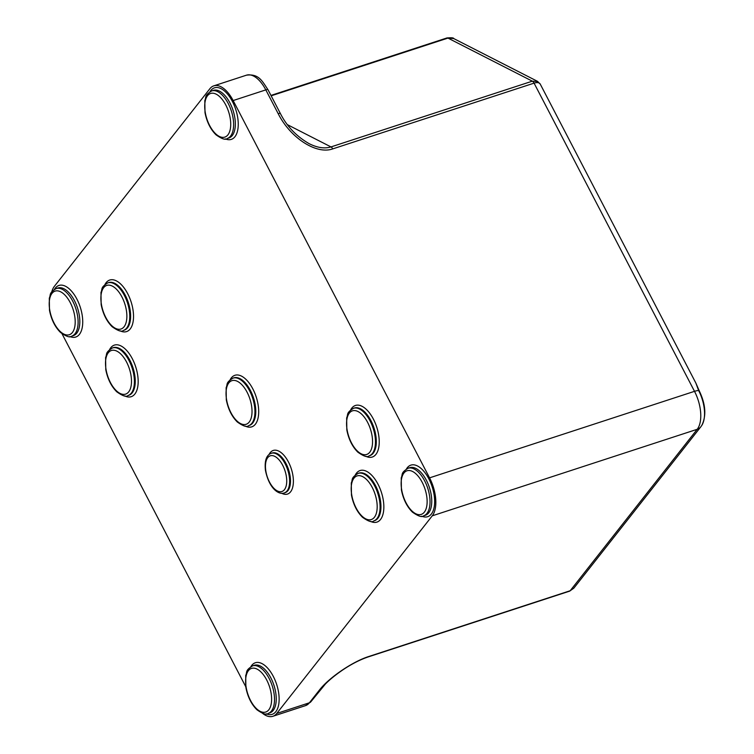 <?xml version="1.0" encoding="UTF-8"?>
<svg xmlns="http://www.w3.org/2000/svg" width="754" height="754" viewBox="0 0 754 754"><rect width="100%" height="100%" fill="white"/><g stroke="black" fill="none" stroke-linecap="round" stroke-linejoin="round"><path stroke-width="1.13" d="M271.167 95.824L447.951 38.086L453.691 38.548C453.663 37.766 451.41 37.577 446.933 37.964M537.781 81.498L532.333 81.168L330.987 146.917C324.672 148.868 317.406 147.793 309.206 143.703L309.168 143.684C296.482 136.389 286.888 126.37 280.431 113.618A4.175 1.14 152.5 0 0 280.431 113.628A4.175 1.14 152.5 0 0 278.198 113.684C290.46 138.02 316.454 154.796 332.731 148.887L534.068 83.138C537.206 82.186 539.251 82.488 540.213 84.043L540.222 84.071M270.959 95.419L446.933 37.954A4.175 2.083 -108.1 0 1 447.951 38.086L532.333 81.168A4.175 2.083 -108.1 0 1 534.068 83.138L694.509 391.335A10.433 2.856 152.5 0 1 698.647 390.563A4.175 1.14 152.5 0 1 699.222 390.808L695.857 383.041L698.647 390.563A27.464 13.695 71.9 0 1 701.833 425.35L700.777 426.858A10.433 8.577 -141.8 0 1 697.205 429.299L570.175 590.74A4.175 2.083 71.9 0 1 569.619 591.145L573.851 588.148L570.175 590.74L368.829 656.489C352.504 661.626 328.848 677.752 319.215 690.325L309.404 702.785L276.746 713.454A29.208 14.562 71.9 0 1 272.844 716.3A29.208 14.562 71.9 0 1 262.543 713.312M429.563 477.857A29.208 14.562 71.9 0 1 432.259 515.821L697.205 429.299A29.208 14.562 71.9 0 0 694.509 391.335L429.563 477.857L233.146 100.555L265.813 89.886A4.175 1.14 -27.5 0 1 268.047 89.82C262.166 81.036 258.867 73.562 246.473 75.174A29.208 14.562 71.9 0 1 265.813 89.886L278.198 113.684M51.743 291.958A29.208 14.562 71.9 0 1 54.392 286.322L209.904 88.689A29.208 14.562 71.9 0 1 213.816 85.843A29.208 14.562 71.9 0 1 233.146 100.555M62.017 333.739L245.738 686.677M276.746 713.454L432.259 515.821M287.971 125.371L288.801 125.381L287.943 125.334M288.575 126.135L288.801 125.381L288.443 125.975M320.77 689.175A4.175 3.431 -141.8 0 1 320.648 689.335A4.175 3.431 -141.8 0 1 319.215 690.325M209.65 125.541A22.95 11.442 71.9 0 1 207.529 95.711A22.95 11.442 71.9 0 1 225.795 105.032A22.95 11.442 71.9 0 1 227.915 134.862A22.95 11.442 71.9 0 1 209.65 125.541M250.545 700.475A22.95 11.442 71.9 0 1 248.424 670.645A22.95 11.442 71.9 0 1 266.69 679.967A22.95 11.442 71.9 0 1 268.81 709.797A22.95 11.442 71.9 0 1 250.545 700.475M230.96 412.73A22.95 11.442 71.9 0 1 228.839 382.9A22.95 11.442 71.9 0 1 247.095 392.221A22.95 11.442 71.9 0 1 249.216 422.052A22.95 11.442 71.9 0 1 230.96 412.73M249.555 390.723A25.033 12.479 -108.1 0 0 232.977 378.122C225.295 382.938 227.887 383.984 226.125 387.707L226.304 399.818C228.142 409.13 231.817 416.519 237.322 422.004C243.184 426.161 246.916 427.395 248.518 425.708A25.033 12.479 -108.1 0 0 249.555 390.723M232.977 378.122L233.834 377.839A25.033 12.479 71.9 0 1 253.467 397.763A25.033 12.479 71.9 0 1 249.376 425.426L248.518 425.708M245.22 426.057A27.116 13.515 -108.1 0 0 256.181 396.877A27.116 13.515 -108.1 0 0 230.111 379.78M281.704 493.257A22.95 11.442 -108.1 0 0 291.261 468.705A22.95 11.442 -108.1 0 0 269.055 454.53M370.374 521.316A27.116 13.515 -108.1 0 0 381.336 492.136A27.116 13.515 -108.1 0 0 355.266 475.039M124.693 395.888A27.116 13.515 -108.1 0 0 135.654 366.698A27.116 13.515 -108.1 0 0 109.575 349.611M266.294 713.821A27.116 13.515 -108.1 0 0 276.624 684.34A27.116 13.515 -108.1 0 0 250.884 666.64M421.806 516.188A27.116 13.515 -108.1 0 0 432.136 486.707A27.116 13.515 -108.1 0 0 406.406 469.007M225.399 138.887A27.116 13.515 -108.1 0 0 235.729 109.405A27.116 13.515 -108.1 0 0 209.989 91.705M69.886 336.52A27.116 13.515 -108.1 0 0 80.216 307.038A27.116 13.515 -108.1 0 0 54.476 289.338M120.065 330.799A27.116 13.515 -108.1 0 0 131.017 301.619A27.116 13.515 -108.1 0 0 104.947 284.522M365.747 456.236A27.116 13.515 -108.1 0 0 376.708 427.047A27.116 13.515 -108.1 0 0 350.638 409.95M269.489 482.051A18.775 9.359 71.9 0 1 267.745 457.65A18.775 9.359 71.9 0 1 282.693 465.275A18.775 9.359 71.9 0 1 284.428 489.685A18.775 9.359 71.9 0 1 269.489 482.051M285.144 463.776A20.858 10.396 -108.1 0 0 271.327 453.277C266.416 455.001 264.447 460.666 265.427 470.26C269.15 488.931 279.018 495.105 284.286 492.928A20.858 10.396 -108.1 0 0 285.144 463.776M271.327 453.277L272.194 452.994A20.858 10.396 71.9 0 1 288.556 469.591A20.858 10.396 71.9 0 1 285.144 492.654L284.286 492.928M351.487 442.9A22.95 11.442 71.9 0 1 349.366 413.069A22.95 11.442 71.9 0 1 367.622 422.391A22.95 11.442 71.9 0 1 369.752 452.221A22.95 11.442 71.9 0 1 351.487 442.9M370.082 420.902A25.033 12.479 -108.1 0 0 353.503 408.291C345.832 413.107 348.414 414.153 346.651 417.886L346.831 429.987C348.668 439.299 352.344 446.698 357.848 452.174C363.711 456.33 367.443 457.565 369.045 455.878A25.033 12.479 -108.1 0 0 370.082 420.902M353.503 408.291L354.361 408.008A25.033 12.479 71.9 0 1 373.993 427.933A25.033 12.479 71.9 0 1 369.903 455.604L369.045 455.878M358.131 473.38L358.998 473.097A25.033 12.479 71.9 0 1 378.631 493.022A25.033 12.479 71.9 0 1 374.54 520.684L373.673 520.967A25.033 12.479 -108.1 0 0 374.71 485.981A25.033 12.479 -108.1 0 0 358.131 473.38C350.459 478.196 353.042 479.242 351.279 482.965L351.458 495.076C353.296 504.388 356.972 511.777 362.476 517.263C368.338 521.419 372.071 522.654 373.673 520.967M356.114 507.989A22.95 11.442 71.9 0 1 353.994 478.159A22.95 11.442 71.9 0 1 372.259 487.48A22.95 11.442 71.9 0 1 374.38 517.31A22.95 11.442 71.9 0 1 356.114 507.989M107.822 282.863L108.68 282.58A25.033 12.479 71.9 0 1 128.312 302.505A25.033 12.479 71.9 0 1 124.222 330.167L123.364 330.45A25.033 12.479 -108.1 0 0 124.391 295.464A25.033 12.479 -108.1 0 0 107.822 282.863C100.141 287.679 102.723 288.725 100.97 292.448L101.149 304.559C102.987 313.871 106.653 321.261 112.167 326.746C118.029 330.902 121.762 332.137 123.364 330.45M105.805 317.472A22.95 11.442 71.9 0 1 103.684 287.642A22.95 11.442 71.9 0 1 121.941 296.963A22.95 11.442 71.9 0 1 124.061 326.793A22.95 11.442 71.9 0 1 105.805 317.472M110.433 382.561A22.95 11.442 71.9 0 1 108.312 352.721A22.95 11.442 71.9 0 1 126.568 362.052A22.95 11.442 71.9 0 1 128.689 391.882A22.95 11.442 71.9 0 1 110.433 382.561M129.019 360.553A25.033 12.479 -108.1 0 0 112.45 347.943C104.768 352.768 107.36 353.814 105.598 357.537L105.777 369.649C107.615 378.96 111.29 386.35 116.795 391.835C122.657 395.991 126.389 397.226 127.992 395.539A25.033 12.479 -108.1 0 0 129.019 360.553M112.45 347.943L113.307 347.669A25.033 12.479 71.9 0 1 132.94 367.584A25.033 12.479 71.9 0 1 128.849 395.256L127.992 395.539M54.137 323.174A22.95 11.442 71.9 0 1 52.017 293.344A22.95 11.442 71.9 0 1 70.273 302.665A22.95 11.442 71.9 0 1 72.393 332.495A22.95 11.442 71.9 0 1 54.137 323.174M72.733 301.176A25.033 12.479 -108.1 0 0 56.154 288.565C48.473 293.381 51.065 294.428 49.302 298.16L49.481 310.262C51.319 319.573 54.995 326.963 60.499 332.448C66.361 336.604 70.094 337.839 71.696 336.152A25.033 12.479 -108.1 0 0 72.733 301.176M56.154 288.565L57.87 288A25.033 12.479 71.9 0 1 77.502 307.924A25.033 12.479 71.9 0 1 73.411 335.596L71.696 336.152M269.14 678.477A25.033 12.479 -108.1 0 0 252.562 665.867C244.89 670.683 247.472 671.729 245.71 675.461L245.889 687.573C247.727 696.875 251.402 704.274 256.907 709.75C262.769 713.906 266.501 715.141 268.104 713.454A25.033 12.479 -108.1 0 0 269.14 678.477M252.562 665.867L254.287 665.301A25.033 12.479 71.9 0 1 273.919 685.226A25.033 12.479 71.9 0 1 269.828 712.898L268.104 713.454M228.245 103.543A25.033 12.479 -108.1 0 0 211.667 90.932C203.995 95.749 206.577 96.795 204.815 100.527L204.994 112.638C206.832 121.941 210.507 129.339 216.012 134.815C221.874 138.972 225.606 140.206 227.208 138.519A25.033 12.479 -108.1 0 0 228.245 103.543M211.667 90.932L213.391 90.367A25.033 12.479 71.9 0 1 233.024 110.291A25.033 12.479 71.9 0 1 228.933 137.963L227.208 138.519M406.067 502.843A22.95 11.442 71.9 0 1 403.946 473.012A22.95 11.442 71.9 0 1 422.202 482.334A22.95 11.442 71.9 0 1 424.323 512.164A22.95 11.442 71.9 0 1 406.067 502.843M424.653 480.845A25.033 12.479 -108.1 0 0 408.084 468.234C400.402 473.05 402.985 474.096 401.232 477.829L401.411 489.94C403.249 499.242 406.915 506.641 412.419 512.117C418.291 516.273 422.023 517.517 423.625 515.821A25.033 12.479 -108.1 0 0 424.653 480.845M408.084 468.234L409.799 467.668A25.033 12.479 71.9 0 1 429.431 487.593A25.033 12.479 71.9 0 1 425.341 515.265L423.625 515.821M305.502 705.631L310.837 701.804A4.175 3.431 -141.8 0 1 309.404 702.785A29.208 14.562 71.9 0 1 305.502 705.631L272.844 716.3M287.444 124.683L330.987 146.917A4.175 2.083 71.9 0 1 332.731 148.887M310.837 701.804L325.351 684.076C329.752 679.571 335.568 674.849 342.797 669.91C351.534 664.029 360.026 659.693 368.272 656.894L368.272 656.894A4.175 2.083 -108.1 0 0 368.829 656.489M537.451 81.309L453.691 38.548M699.222 390.808C705.65 404.153 706.517 415.671 701.833 425.35M695.857 383.051L540.213 84.043M537.413 81.291L540.213 84.071M573.851 588.148L700.777 426.858M246.473 75.174L213.816 85.843M280.431 113.628L268.047 89.82M368.272 656.894L569.619 591.145"/></g></svg>
